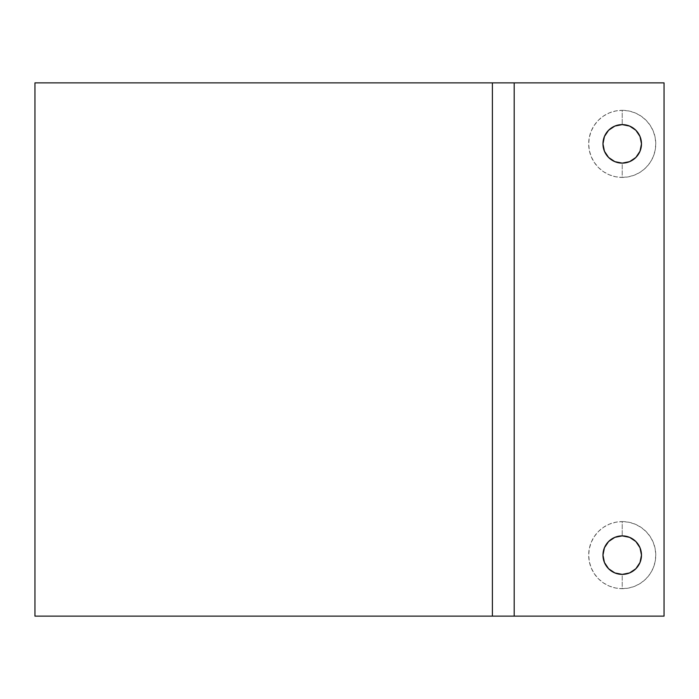 <?xml version="1.0" encoding="UTF-8"?>
<svg xmlns="http://www.w3.org/2000/svg" width="699" height="699" viewBox="0 0 699 699"><rect width="100%" height="100%" fill="white"/><g stroke="black" fill="none" stroke-linecap="round" stroke-linejoin="round"><path stroke-width="0.52" stroke-dasharray="3.5 2.62" d="M622.224 574.395A19.257 19.257 0 0 1 602.966 555.137A19.257 19.257 0 0 1 622.224 535.88L622.224 521.585A33.543 33.543 0 0 0 588.68 555.137A33.543 33.543 0 0 0 622.224 588.68L622.224 574.395A19.257 19.257 0 0 0 641.481 555.137A19.257 19.257 0 0 0 622.224 535.88A19.257 19.257 0 0 0 602.966 555.137A19.257 19.257 0 0 0 622.224 574.395L622.224 588.68L628.768 588.034L635.068 586.129L640.861 583.027L645.946 578.851L650.122 573.774L653.216 567.972L655.129 561.681L655.776 555.137L655.129 548.593L653.216 542.293L650.122 536.5L645.946 531.415L640.861 527.238L635.068 524.145L628.768 522.232L622.224 521.585L615.679 522.232L609.388 524.145L603.587 527.238L598.501 531.415L594.333 536.5L591.232 542.293L589.327 548.593L588.68 555.137L589.327 561.681L591.232 567.972L594.333 573.774L598.501 578.851L603.587 583.027L609.388 586.129L615.679 588.034L622.224 588.68A33.543 33.543 0 0 0 655.776 555.137A33.543 33.543 0 0 0 622.224 521.585L622.224 535.88A19.257 19.257 0 0 1 641.481 555.137A19.257 19.257 0 0 1 622.224 574.395M622.224 163.12A19.257 19.257 0 0 1 602.966 143.863A19.257 19.257 0 0 1 622.224 124.605L622.224 110.32A33.543 33.543 0 0 0 588.68 143.863A33.543 33.543 0 0 0 622.224 177.415L622.224 163.12A19.257 19.257 0 0 0 641.481 143.863A19.257 19.257 0 0 0 622.224 124.605A19.257 19.257 0 0 0 602.966 143.863A19.257 19.257 0 0 0 622.224 163.12L622.224 177.415L628.768 176.768L635.068 174.855L640.861 171.762L645.946 167.585L650.122 162.5L653.216 156.707L655.129 150.407L655.776 143.863L655.129 137.319L653.216 131.028L650.122 125.226L645.946 120.149L640.861 115.973L635.068 112.871L628.768 110.966L622.224 110.32L615.679 110.966L609.388 112.871L603.587 115.973L598.501 120.149L594.333 125.226L591.232 131.028L589.327 137.319L588.68 143.863L589.327 150.407L591.232 156.707L594.333 162.5L598.501 167.585L603.587 171.762L609.388 174.855L615.679 176.768L622.224 177.415A33.543 33.543 0 0 0 655.776 143.863A33.543 33.543 0 0 0 622.224 110.32L622.224 124.605A19.257 19.257 0 0 1 641.481 143.863A19.257 19.257 0 0 1 622.224 163.12M664.05 82.875L664.05 616.125L34.95 616.125L34.95 82.875L664.05 82.875L664.05 616.125L34.95 616.125L34.95 82.875L664.05 82.875"/><path stroke-width="1.05" d="M622.224 574.395A19.257 19.257 0 0 1 602.966 555.137A19.257 19.257 0 0 1 622.224 535.88L614.858 537.348L608.611 541.515L604.434 547.763L602.966 555.137L604.434 562.503L608.611 568.75L614.858 572.927L622.224 574.395L629.598 572.927L635.845 568.75L640.013 562.503L641.481 555.137L640.013 547.763L635.845 541.515L629.598 537.348L622.224 535.88A19.257 19.257 0 0 1 641.481 555.137A19.257 19.257 0 0 1 622.224 574.395M622.224 163.12A19.257 19.257 0 0 1 602.966 143.863A19.257 19.257 0 0 1 622.224 124.605L614.858 126.073L608.611 130.25L604.434 136.497L602.966 143.863L604.434 151.237L608.611 157.485L614.858 161.652L622.224 163.12L629.598 161.652L635.845 157.485L640.013 151.237L641.481 143.863L640.013 136.497L635.845 130.25L629.598 126.073L622.224 124.605A19.257 19.257 0 0 1 641.481 143.863A19.257 19.257 0 0 1 622.224 163.12M664.05 616.125L664.05 82.875L34.95 82.875L34.95 616.125L664.05 616.125L514.184 616.125L514.184 82.875L664.05 82.875L664.05 616.125M34.95 616.125L492.402 616.125L492.402 82.875L34.95 82.875L34.95 616.125M514.184 82.875L514.184 616.125L492.402 616.125L492.402 82.875L514.184 82.875"/></g></svg>
